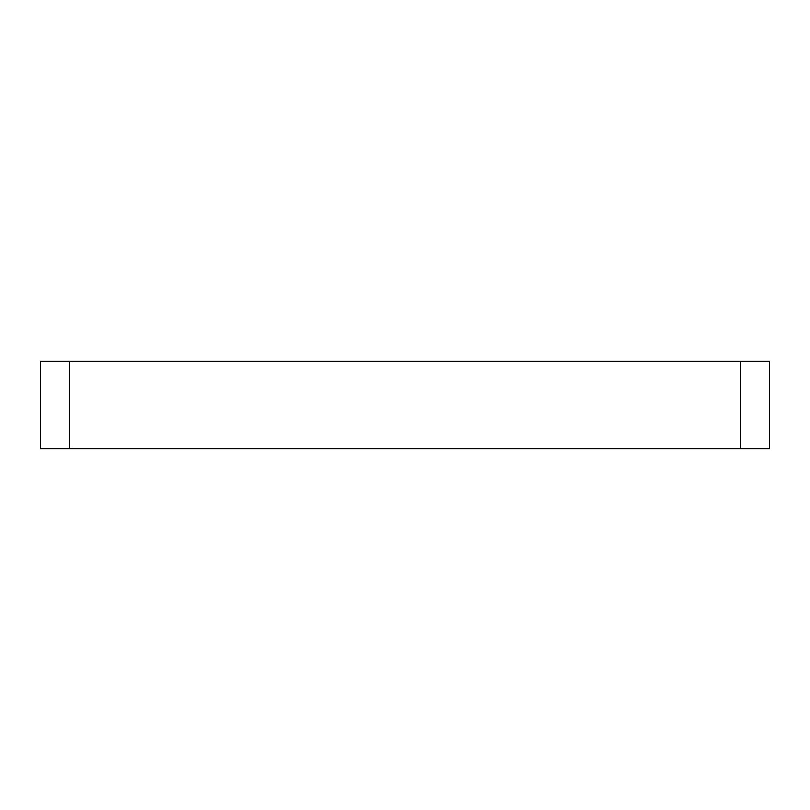 <?xml version="1.0" encoding="UTF-8"?>
<svg xmlns="http://www.w3.org/2000/svg" width="810" height="810" viewBox="0 0 810 810"><rect width="100%" height="100%" fill="white"/><g stroke="black" fill="none" stroke-linecap="round" stroke-linejoin="round"><path stroke-width="1.21" d="M740.34 361.26L40.5 361.26L40.5 448.74L769.5 448.74L769.5 361.26L740.34 361.26L740.34 448.74M69.66 361.26L69.66 448.74"/></g></svg>
